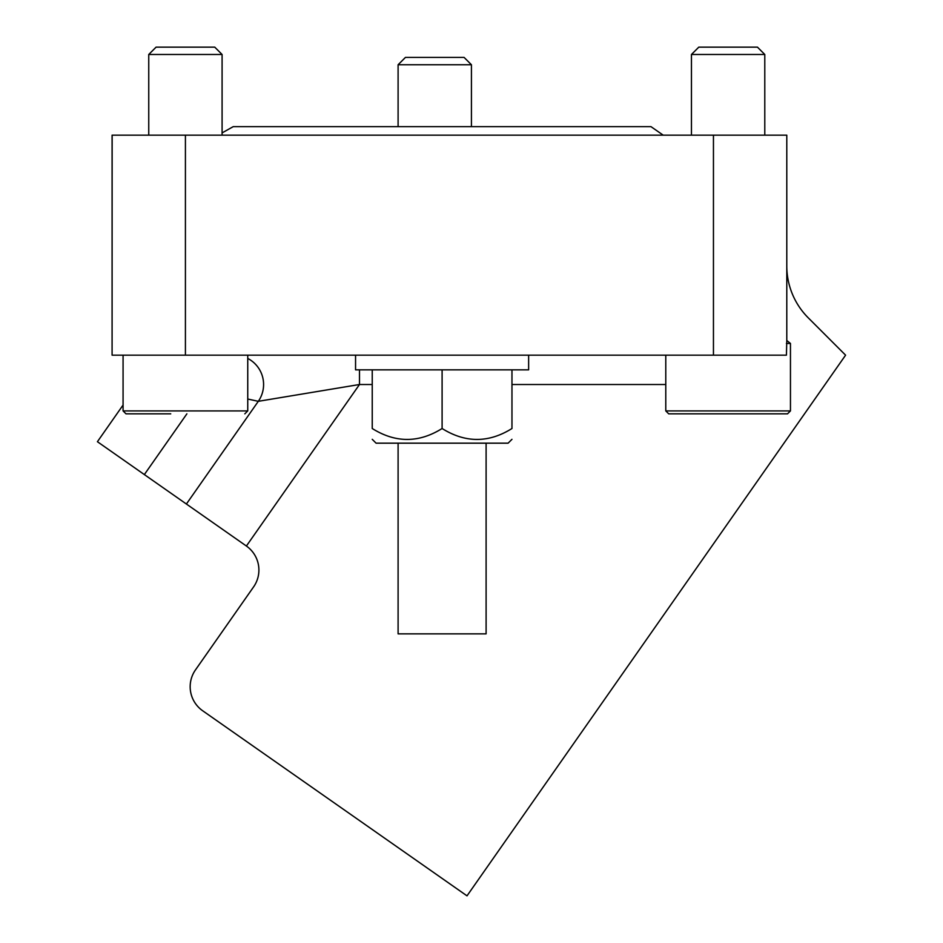 <?xml version="1.0" encoding="UTF-8"?>
<svg xmlns="http://www.w3.org/2000/svg" width="943" height="943" viewBox="0 0 943 943"><rect width="100%" height="100%" fill="white"/><g stroke="black" fill="none" stroke-linecap="round" stroke-linejoin="round"><path stroke-width="1.41" d="M786.792 265.997A73.342 73.342 0 0 0 808.269 317.85L845.588 355.169L467.009 895.85L202.674 710.763A29.339 29.339 0 0 1 195.472 669.907L253.596 586.888A29.339 29.339 0 0 0 246.394 546.032L97.412 441.713L123.073 405.054M112.146 355.169L786.427 355.169L786.792 340.506L786.792 135.155L112.087 135.155L112.087 355.169L112.146 135.155M247.75 399.03L258.311 401.317L359.495 384.508L359.495 369.845M186.396 504.022L258.311 401.317A29.339 29.28 90 0 0 247.75 358.446M790.458 410.912L665.782 410.912L668.717 413.847L787.523 413.847L790.458 410.912L790.458 343.441L786.792 340.506M691.455 135.155L691.455 54.482L764.785 54.482L764.785 135.155M742.789 413.847L713.45 413.847M691.455 54.482L698.787 47.15L757.453 47.15L764.785 54.482M156.078 413.847L126.008 413.847L123.073 410.912L123.073 355.169M148.746 135.155L148.746 54.482L222.088 54.482L222.088 135.155M126.008 413.847L170.742 413.847M222.088 54.482L214.745 47.15L156.078 47.15L148.746 54.482M471.429 64.749L464.097 57.417L405.431 57.417L398.099 64.749L471.429 64.749L471.429 126.645M511.966 369.845L511.966 428.511C511.966 443.069 511.966 443.069 511.966 428.511C511.966 443.069 511.966 443.069 511.966 428.511C488.674 443.069 465.382 443.069 442.102 428.511C418.81 443.069 395.518 443.069 372.237 428.511C372.237 443.069 372.237 443.069 372.237 428.511C372.237 443.069 372.237 443.069 372.237 428.511L372.237 369.845M442.102 428.511L442.102 369.845M372.237 439.32L376.092 443.175L508.1 443.175L511.966 439.32M355.558 355.169L355.558 369.845L528.634 369.845L528.634 355.169M398.099 443.175L398.099 633.861L486.105 633.861L486.105 443.175M246.394 546.032L359.495 384.508L372.237 384.508M511.966 384.508L665.782 384.508M713.45 355.169L713.45 135.155M185.417 355.169L185.417 135.155M186.879 413.847L144.35 474.577M786.427 343.441L790.458 343.441M247.75 355.169L247.75 410.912L123.073 410.912M663.2 135.155L650.965 126.645L233.227 126.645L222.088 132.904M665.782 410.912L665.782 355.169M247.75 410.912L244.815 413.847M398.099 126.645L398.099 64.749"/></g></svg>
